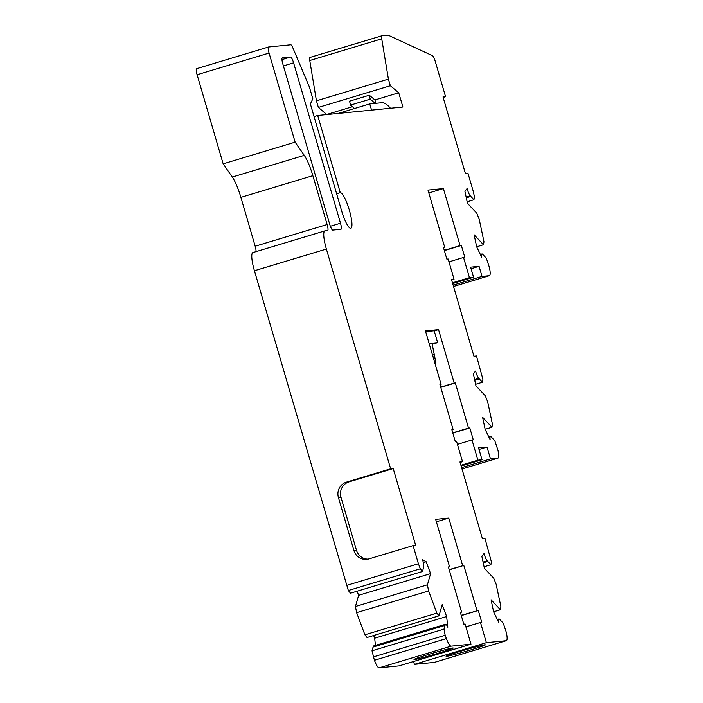 <?xml version="1.0" encoding="UTF-8"?>
<svg xmlns="http://www.w3.org/2000/svg" width="703" height="703" viewBox="0 0 703 703"><rect width="100%" height="100%" fill="white"/><g stroke="black" fill="none" stroke-linecap="round" stroke-linejoin="round"><path stroke-width="1.05" d="M268.52 47.022L196.647 68.683A6.195 1.265 73.2 0 0 196.603 68.692L268.572 47.004A6.195 1.265 73.2 0 1 268.625 46.987L290.778 44.799A6.195 1.265 73.2 0 1 292.764 47.655L309.355 86.935L312.826 98.815L310.375 103.965L341.632 210.874A18.577 3.796 73.2 0 0 350.841 228.282A18.577 3.796 73.2 0 0 349.224 209.758A18.577 3.796 73.2 0 0 340.27 192.675L317.694 115.468L402.907 107.023L398.733 92.77L390.341 85.74L388.408 79.123L381.738 38.841A6.195 1.265 -106.8 0 1 381.931 35.765A6.195 1.265 -106.8 0 1 381.975 35.756L388.118 35.15L432.442 55.686A6.195 1.265 -106.8 0 1 435.271 61.46L445.57 96.68L443.145 97.409M381.738 38.841L309.768 60.528A6.195 1.265 -106.8 0 1 309.961 57.453A6.195 1.265 -106.8 0 1 310.005 57.444L381.878 35.791M309.768 60.528L316.438 100.81L318.371 107.427L326.798 114.563M388.408 79.123L316.438 100.81M390.341 85.74L318.371 107.427M352.423 106.724L326.763 114.457M375.244 103.367L370.217 99.158L369.303 95.221L349.567 101.162L350.489 105.107L354.532 108.499M369.303 95.221L374.936 99.94L375.92 103.297M398.733 92.77L374.936 99.94M317.694 115.468L314.056 116.557M340.27 192.675L336.632 193.773M196.603 68.692A6.195 1.265 73.2 0 0 197.104 74.746L223.159 163.834L232.298 177.042A24.772 5.062 73.2 0 1 240.883 197.367L255.171 246.226A6.195 1.265 73.2 0 1 256.006 251.639M268.572 47.004A6.195 1.265 73.2 0 0 269.073 53.059L197.104 74.746M253.054 252.544A18.577 3.796 73.2 0 0 252.904 252.57L324.874 230.883A18.577 3.796 73.2 0 1 325.032 230.856L327.598 230.602A6.195 1.265 73.2 0 0 327.642 230.593A6.195 1.265 73.2 0 0 327.141 224.529L312.853 175.671A24.772 5.062 73.2 0 0 304.267 155.354L295.128 142.147L223.159 163.834M295.128 142.147L269.073 53.059M252.904 252.57A18.577 3.796 73.2 0 0 254.416 270.743L348.337 590.502L350.481 593.209L422.45 571.521L420.306 568.815L348.337 590.502M324.874 230.883A18.577 3.796 73.2 0 0 326.385 249.055L390.648 468.804L346.535 482.1A12.382 12.118 -95.7 0 0 338.407 497.478L353.917 550.528A12.382 12.118 -95.7 0 0 368.996 558.903L413.109 545.616L418.417 563.762L346.447 585.458M453.136 285.119L482.012 276.411L489.332 275.69A12.382 2.531 -106.8 0 0 489.429 275.673A12.382 2.531 -106.8 0 0 489.455 267.632L486.344 258.229L482.662 254.319A7.434 1.52 73.2 0 0 481.968 253.968A7.434 1.52 73.2 0 0 481.66 257.175L476.687 246.858L474.121 234.793L483.479 244.732L483.972 241.762L479.2 219.266L476.801 213.237L467.442 203.29L464.885 191.225L467.108 188.553A7.434 1.52 -106.8 0 0 470.254 195.821L473.936 199.74L467.126 201.787M444.358 250.576L461.344 245.461L464.815 257.342L463.532 257.465L469.437 277.659L473.55 277.254L452.67 283.546M463.532 257.465L448.971 261.85M483.479 244.732L476.669 246.788M473.936 199.74L474.42 196.77L473.339 191.638L468.031 173.483L465.465 173.738L443.004 96.935L445.57 96.68M443.452 247.482L444.665 247.113L427.986 190.091L443.391 188.571L428.83 192.956M443.391 188.571L460.061 245.584L444.287 250.338M469.437 277.659L452.451 282.782M444.665 247.113L443.382 247.236L446.853 259.117L448.136 258.994L454.041 279.188L451.616 279.917M454.041 279.188L451.475 279.442L473.936 356.245L476.502 355.99L482.899 379.269L482.407 382.239L475.597 384.295M460.061 245.584L461.344 245.461M371.562 110.125L369.743 103.912L338.125 113.438M369.743 103.912L381.914 102.708A84.219 17.224 73.2 0 1 390.446 108.253M370.217 99.158L350.489 105.107M346.535 482.1L349.101 481.845A12.382 12.118 -95.7 0 0 340.973 497.223L356.483 550.273A12.382 12.118 -95.7 0 0 368.021 559.157M420.306 568.815L418.417 563.762M460.922 465.281L477.908 460.157L482.021 459.753L461.142 466.045M482.021 459.753L478.541 447.873L487.012 447.038L490.492 458.918L497.803 458.189A12.382 2.531 73.2 0 0 497.9 458.171A12.382 2.531 73.2 0 0 497.926 450.14L494.815 440.737L491.133 436.827A7.434 1.52 73.2 0 0 490.439 436.475A7.434 1.52 73.2 0 0 490.132 439.683L485.158 429.357L482.592 417.292L491.951 427.239L485.14 429.287M482.407 382.239L478.725 378.328A7.434 1.52 -106.8 0 1 475.58 371.061L473.356 373.732L475.913 385.798L485.272 395.736L487.671 401.764L492.443 424.269L491.951 427.239M477.908 460.157L472.003 439.964L457.442 444.358M472.003 439.964L473.286 439.841L469.815 427.96L452.829 433.083M469.815 427.96L468.532 428.092L455.333 382.95L440.772 387.335M468.532 428.092L452.758 432.846M439.999 384.69L441.089 384.365L425.456 330.911L438.549 329.61L454.182 383.065L440.711 387.125M438.549 329.61L434.217 330.92M432.213 344.268L437.644 342.625L429.129 343.468M429.208 343.741A27.865 1.098 -16.3 0 1 432.046 343.416L435.939 362.906A26.134 1.028 -16.3 0 1 434.981 363.486M437.644 342.625L434.164 330.753L425.658 331.596M435.939 362.906A26.134 1.028 -16.3 0 0 435.869 362.853L434.155 354.33A26.89 1.054 -16.3 0 0 432.617 354.479L433.189 357.352M435.869 362.853L434.885 363.152M432.67 354.769L434.155 354.33M441.089 384.365L439.937 384.479L453.136 429.612L451.924 429.981M453.136 429.612L451.853 429.744L455.324 441.625L456.607 441.493L462.512 461.686L460.087 462.416M462.512 461.686L459.947 461.941L482.407 538.744L484.973 538.489L491.371 561.767L490.879 564.737L484.068 566.794M490.879 564.737L487.197 560.827A7.434 1.52 -106.8 0 1 484.051 553.56L481.827 556.231L484.385 568.296L493.743 578.244L496.142 584.272L500.914 606.768L500.431 609.738L493.611 611.795M500.431 609.738L491.063 599.8L493.629 611.865L498.603 622.181A7.434 1.52 73.2 0 1 498.91 618.974A7.434 1.52 73.2 0 1 499.605 619.325L503.286 623.236L506.397 632.638A12.382 2.531 73.2 0 1 506.371 640.67A12.382 2.531 73.2 0 1 506.274 640.697L486.379 642.665L414.41 664.353L434.305 662.384A12.382 2.531 73.2 0 0 434.401 662.367A12.382 2.531 73.2 0 0 434.498 662.323M461.467 651.004A20.44 0.8 163.7 0 0 446.089 656.321A20.44 0.8 163.7 0 0 469.938 650.161A20.44 0.8 163.7 0 0 485.316 644.844A20.44 0.8 163.7 0 0 461.467 651.004M486.379 642.665L480.474 622.471L465.913 626.856M480.474 622.471L481.766 622.34L478.286 610.468L461.3 615.582M478.286 610.468L461.23 615.345M477.003 610.591L463.804 565.449L449.243 569.843M463.804 565.449L449.182 569.623M460.395 612.48L461.607 612.12L448.409 566.978L449.56 566.864L448.47 567.198M461.607 612.12L460.324 612.243L463.795 624.123L465.078 624L470.984 644.194L399.014 665.882L379.119 667.85A12.382 2.531 -106.8 0 1 374.427 660.275L372.019 650.802L373.267 646.4A7.434 1.52 -106.8 0 1 373.601 645.952L445.579 624.255A7.434 1.52 -106.8 0 1 447.811 627.217L446.642 616.522L374.673 638.21L375.455 645.389M470.984 644.194L451.098 646.162A12.382 2.531 -106.8 0 1 446.396 638.588L374.427 660.275M429.384 654.185A20.44 0.8 163.7 0 0 414.005 659.502A20.44 0.8 163.7 0 0 437.855 653.342A20.44 0.8 163.7 0 0 453.233 648.025A20.44 0.8 163.7 0 0 429.384 654.185M445.579 624.255A7.434 1.52 -106.8 0 0 445.236 624.712L443.988 629.115L372.019 650.802M446.642 616.522L442.196 604.642L439.015 615.819L367.045 637.516L364.901 634.8L356.614 612.656L355.446 606.504L427.424 584.808L428.584 590.959L356.614 612.656M422.45 571.521L423.698 567.119A7.434 1.52 73.2 0 0 422.547 559.658L426.159 561.75L423.329 562.602M357.098 591.214L358.627 595.318L355.446 606.504M426.159 561.75L430.605 573.63L358.627 595.318M430.605 573.63L427.424 584.808M428.584 590.959L436.871 613.113L364.901 634.8M436.871 613.113L439.015 615.819M373.662 635.521L374.673 638.21M443.988 629.115L445.157 635.266L373.188 656.954M445.157 635.266L446.396 638.588M449.56 566.864L435.667 519.35L448.76 518.049L462.653 565.564M436.378 521.784L448.76 518.049M413.575 661.488L414.41 664.353M454.182 383.065L455.333 382.95M461.607 467.618L490.492 458.918M479.007 449.454L487.012 447.038M349.101 481.845L393.214 468.558L415.675 545.361L413.109 545.616M390.648 468.804L393.214 468.558M332.73 230.092L340.937 229.275A6.195 1.265 73.2 0 0 340.99 229.266A6.195 1.265 73.2 0 0 340.489 223.211L293.59 62.848A6.195 1.265 73.2 0 0 290.576 57.04L282.36 57.848A6.195 1.265 73.2 0 0 282.307 57.866A6.195 1.265 73.2 0 0 282.817 63.92L329.707 224.283A6.195 1.265 73.2 0 0 332.73 230.092M482.012 276.411L479.059 266.314L471.054 268.731M473.55 277.254L470.597 267.158L479.059 266.314M304.267 155.354L232.298 177.042M312.853 175.671L240.883 197.367M327.141 224.529L255.171 246.226M326.385 249.055L254.416 270.743M470.817 196.427L466.274 197.798M470.254 195.821L466.124 197.068M489.332 275.69L453.532 286.473L489.429 275.673M338.407 497.478L340.973 497.223M353.917 550.528L356.483 550.273M479.297 378.926L474.745 380.297M487.197 560.827L483.066 562.075M487.768 561.433L483.216 562.795M506.274 640.697L434.305 662.384M451.098 646.162L379.119 667.85M445.052 625.389L373.073 647.076M445.236 624.712L373.267 646.4M497.803 458.189L462.003 468.98L497.9 458.171M478.725 378.328L474.595 379.576M290.576 57.04L281.956 59.632M293.59 62.848L283.397 65.924M340.489 223.211L330.366 226.261M381.931 35.765L309.961 57.453M480.351 254.46L481.968 253.968M434.401 662.367L506.371 640.67M497.293 619.466L498.91 618.974M488.822 436.958L490.439 436.475"/></g></svg>

